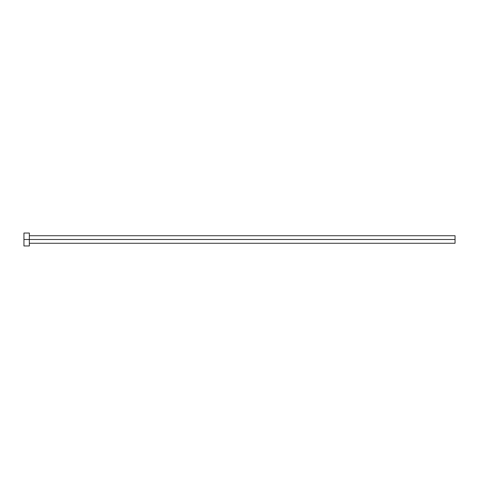 <?xml version="1.0" encoding="UTF-8"?>
<svg xmlns="http://www.w3.org/2000/svg" width="479" height="479" viewBox="0 0 479 479"><rect width="100%" height="100%" fill="white"/><g stroke="black" fill="none" stroke-linecap="round" stroke-linejoin="round"><path stroke-width="0.36" stroke-dasharray="2.4 1.8" d="M29.339 239.5L455.05 239.5L455.05 243.272L455.05 239.5L29.339 239.5L29.339 245.966L29.339 239.5L23.95 239.5L29.339 239.5L29.339 233.034L29.339 239.5M23.95 245.966L23.95 233.034L23.95 245.966M455.05 235.728L455.05 239.5L455.05 235.728"/><path stroke-width="0.72" d="M23.95 245.966L23.95 233.034L23.95 239.5L455.05 239.5L455.05 243.272L455.05 239.5L23.95 239.5L23.95 245.966L29.339 245.966L29.339 233.034L29.339 245.966M455.05 239.5L455.05 235.728L455.05 239.5M29.339 243.272L455.05 243.272M23.95 233.034L29.339 233.034M29.339 235.728L455.05 235.728"/></g></svg>

